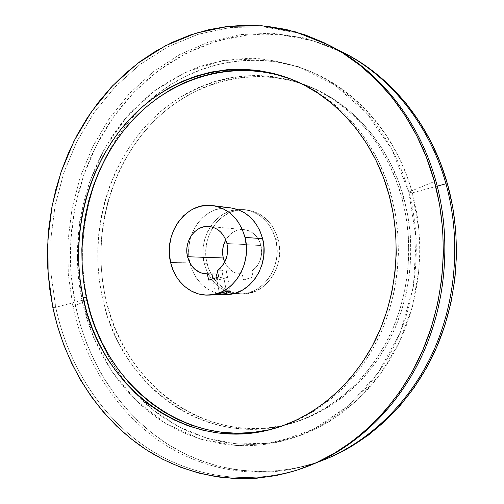 <?xml version="1.0" encoding="UTF-8"?>
<svg xmlns="http://www.w3.org/2000/svg" width="504" height="504" viewBox="0 0 504 504"><rect width="100%" height="100%" fill="white"/><g stroke="black" fill="none" stroke-linecap="round" stroke-linejoin="round"><path stroke-width="0.38" stroke-dasharray="2.52 1.89" d="M268.418 429.893L284.004 425.477L299.275 419.215L314.049 411.144L328.142 401.304L341.391 389.762L353.606 376.627L364.631 362.023L374.315 346.097L382.511 329.03L389.107 311.018L394.002 292.276L397.12 273.029L398.425 253.525L397.895 234.007L395.546 214.717L391.406 195.898L389.208 195.439L391.406 195.898C376.841 141.315 338.915 98.148 294.701 80.571L293.404 80.054M102.205 296.843C89.391 236.918 105.569 170.831 145.568 126.17C185.56 81.843 249.266 62.553 307.175 85.636C350.564 102.892 387.689 145.001 401.946 198.11L404.006 198.538C389.806 145.719 352.838 103.818 309.613 86.625C251.924 63.63 188.427 82.776 148.541 126.882C108.669 171.31 92.528 237.101 105.317 296.755L102.205 296.843L99.471 281.276L97.978 265.507L97.738 249.65L98.746 233.812L100.995 218.119L104.479 202.684L109.179 187.614L115.057 173.023L122.094 159.031L130.246 145.757L139.463 133.295L149.694 121.773L160.877 111.29L172.929 101.959L185.781 93.876L199.338 87.148L213.494 81.862L228.129 78.107L243.136 75.947L258.369 75.455L273.691 76.677L288.943 79.645L303.975 84.382L318.61 90.877L332.69 99.105L346.04 109.028L358.489 120.557L369.886 133.598L380.06 148.037L388.88 163.718L396.213 180.47L401.946 198.11L406.004 216.424L408.309 235.185L408.832 254.173L407.56 273.143L404.51 291.86L399.729 310.099L393.284 327.625L385.264 344.232L375.795 359.736L365.003 373.968L353.039 386.77L340.068 398.021L326.252 407.629L311.768 415.516L296.793 421.646L281.49 425.987L266.043 428.539L250.595 429.32L235.318 428.375L220.343 425.76L205.808 421.533L191.835 415.787L178.536 408.599L166.011 400.075L154.35 390.323L143.627 379.436L133.913 367.536L125.263 354.74L117.734 341.151L111.359 326.894L106.174 312.089L102.205 296.843L105.317 296.755L102.583 281.264L101.096 265.564L100.857 249.776L101.858 234.013L104.108 218.389L107.579 203.024L112.26 188.023L118.125 173.508L125.143 159.579L133.264 146.368L142.456 133.97L152.662 122.503L163.806 112.077L175.827 102.797L188.641 94.758L202.148 88.074L216.26 82.82L230.851 79.084L245.801 76.948L260.984 76.469L276.249 77.692L291.451 80.659L306.419 85.378L321.004 91.848L335.028 100.044L348.327 109.91L360.725 121.388L372.072 134.366L382.208 148.73L390.991 164.329L398.292 180.999L404.006 198.538L408.045 216.752L410.344 235.418L410.861 254.299L409.601 273.168L406.564 291.784L401.801 309.916L395.382 327.348L387.4 343.873L377.975 359.295L367.227 373.445L355.314 386.184L342.392 397.379L328.633 406.942L314.206 414.798L299.288 420.897L284.048 425.219L268.651 427.764L253.266 428.551L238.039 427.619L223.114 425.023L208.624 420.827L194.695 415.113L181.44 407.963L168.953 399.489L157.324 389.781L146.632 378.951L136.943 367.114L128.318 354.375L120.809 340.855L114.452 326.668L109.28 311.926L105.317 296.755C122.006 382.813 206.923 449.272 293.731 422.686C332.741 410.924 368.72 380.69 390.09 338.751C411.258 296.717 416.493 244.604 404.006 198.538L401.946 198.11C414.49 244.427 409.229 296.831 387.967 339.085C366.502 381.257 330.372 411.636 291.211 423.442C204.076 450.122 118.925 383.298 102.205 296.843M278.296 239.873L275.732 239.683C282.889 265.387 263.737 294.298 240.591 294.084L233.717 293.567L229.131 292.383C216.348 287.513 208.039 277.798 204.208 263.245L207.024 263.315C211.327 279.222 220.676 289.183 235.066 293.208L243.281 293.996C266.351 294.21 285.428 265.451 278.296 239.873L275.581 232.079L271.562 225.086L266.414 219.177L260.348 214.572L253.613 211.447L246.488 209.897L239.243 209.966L232.168 211.636L228.772 213.047L222.428 216.941L216.859 222.132L212.272 228.407L208.826 235.544L206.627 243.268L205.764 251.307L206.262 259.365L208.108 267.158L209.519 270.862L213.249 277.723L218.087 283.639L223.864 288.382L230.378 291.766L237.384 293.643L244.629 293.927L248.252 293.46L255.326 291.312L261.929 287.608L267.8 282.486L272.689 276.135L276.4 268.796L278.769 260.77L279.688 252.384L279.594 248.163L278.296 239.873C273.155 222.686 262.804 212.719 247.256 209.985L238.997 209.998C216.777 212.323 200.812 239.564 207.024 263.315L204.208 263.245L206.716 270.831L210.458 277.723L215.309 283.67L221.111 288.439L227.644 291.841L234.675 293.725L241.945 294.015L249.165 292.66L256.063 289.712L262.357 285.258L267.788 279.462L272.128 272.544L275.19 264.789L276.853 256.498L277.036 248.012L275.732 239.683L273.011 231.846L268.978 224.822L263.806 218.881L257.72 214.257L250.961 211.113L243.81 209.557L236.546 209.632L229.44 211.308L222.768 214.515L216.764 219.101L211.648 224.891L207.604 231.664L204.756 239.161L203.219 247.118L203.03 255.244L204.208 263.245C197.807 238.827 214.786 210.899 237.693 209.513L244.585 209.645C260.184 212.392 270.572 222.409 275.732 239.683L278.296 239.873M214.175 279.418L213.129 280.104L212.877 278.807L213.129 280.104L216.556 278.536L214.175 279.418M219.435 293.53L216.556 278.536L219.435 293.53M223.959 278.517L226.453 291.4L223.959 278.517L227.424 276.948L226.233 270.843L251.779 271.139C259.932 264.959 263.006 256.435 261.003 245.561C258.206 236.162 252.51 230.838 243.917 229.597C236.219 229.27 230.171 232.691 225.767 239.873L229.988 234.536L233.194 232.136L236.741 230.479L240.509 229.635L244.339 229.641L248.1 230.498L251.641 232.193L254.816 234.65L257.5 237.781L259.591 241.466L261.003 245.561L226.913 243.476L261.003 245.561L261.696 252.901L260.24 260.127L258.747 263.441L256.801 266.433L251.779 271.139L253.197 276.961L243.627 279.953L242.222 274.157L235.897 273.08L232.955 271.675L227.89 267.334L224.708 262.212C228.419 269.779 234.121 273.76 241.813 274.157L218.03 274.019L242.222 274.157L243.627 279.953L217.526 280.085L223.959 278.517L217.526 280.085L217.029 277.483L217.526 280.085L243.627 279.953L253.197 276.961L251.779 271.139L226.233 270.843L226.22 270.509L227.424 276.948L253.197 276.961L227.424 276.948L223.959 278.517M212.392 273.974L212.896 273.974M226.038 270.251L225.168 270.031L226.038 270.251M224.507 270.081L223.732 270.232L224.507 270.081M222.844 270.478L221.88 270.793L222.844 270.478M217.249 270.743L221.88 270.793L223.07 276.948L216.556 278.536L223.07 276.948L218.73 276.942L223.07 276.948L221.88 270.793L217.249 270.743M230.92 207.919C212.14 207.062 198.885 216.361 191.155 235.815C188.225 244.724 187.79 253.751 189.851 262.893L170.61 262.427L189.876 262.987C194.853 280.911 205.563 291.35 221.999 294.311M345.001 53.418L322.547 43.747L303.698 38.304L284.647 35.078L265.595 34.026L246.733 35.085L228.224 38.178L210.244 43.218L192.925 50.091L176.4 58.685L160.782 68.878L146.185 80.552L132.684 93.561L120.362 107.787L109.286 123.089L99.515 139.337L91.092 156.404L84.061 174.145L78.448 192.44L74.283 211.157L71.587 230.164L70.371 249.329L70.642 268.531L72.4 287.633L75.644 306.514L72.922 306.627L87.457 300.17L81.988 300.346L55.717 307.339L52.838 307.459L55.717 307.339C67.731 363.743 99.458 415.214 145.757 446.916C192.125 478.132 252.869 487.538 309.865 465.494C252.869 487.538 192.125 478.132 145.757 446.916C99.458 415.214 67.731 363.743 55.717 307.339L81.988 300.346L93.618 337.548L111.882 371.498L136.307 400.718L166.15 423.738L200.378 439.148L237.623 445.731L276.154 442.544L313.948 429.099L348.749 405.537L378.258 372.733L400.359 332.35L413.356 286.776L416.241 238.953L408.807 192.043L435.84 180.949L408.807 192.043C422.428 242.078 417.161 298.752 394.777 344.799C372.173 390.757 333.869 424.318 292.087 438.209C244.793 453.543 195.174 444.364 156.927 417.74C118.768 390.726 92.289 347.697 81.988 300.346L87.457 300.17C94.84 334.196 109.626 364.001 131.815 389.573C171.448 435.084 235.57 457.065 296.434 436.766C337.945 422.969 375.971 389.693 398.399 344.163C420.607 298.544 425.83 242.418 412.31 192.849L408.807 192.043L412.31 192.849L419.076 230.435L419.108 268.997L412.385 306.86L399.262 342.38L380.4 374.075L356.75 400.73L329.433 421.445L299.672 435.658L268.689 443.148L237.649 443.98L207.604 438.474L179.468 427.134L153.997 410.596L131.815 389.573C109.626 364.001 94.84 334.196 87.457 300.17L72.922 306.627C84.615 360.782 115.114 410.218 159.522 441.126C204.013 471.574 262.212 481.66 317.425 462.313C262.212 481.66 204.013 471.574 159.522 441.126C115.114 410.218 84.615 360.782 72.922 306.627L75.644 306.514C87.513 361.362 118.805 411.333 164.291 441.964C209.847 472.128 269.344 480.974 324.967 459.434M437.226 186.133L412.31 192.849L437.226 186.133M345.152 53.493L313.154 40.748L280.237 34.644L247.445 35.003L215.706 41.467L185.825 53.525L158.464 70.585L134.177 91.999L113.394 117.085L96.44 145.165L83.576 175.537L74.97 207.528L70.749 240.471L70.97 273.691L75.644 306.514L80.363 325.03L86.537 343.054L94.147 360.454L103.156 377.093L113.526 392.83L125.206 407.528L138.14 421.054L152.258 433.27L167.467 444.03L183.677 453.203L200.775 460.669L218.629 466.294L237.101 469.974L256.026 471.599L275.234 471.095L294.531 468.386L313.721 463.434L325.773 459.113M72.922 306.627L68.273 274.151L67.964 241.277L71.984 208.656L80.275 176.929L92.723 146.74L109.166 118.749L129.37 93.612L153.021 71.984L179.726 54.526L208.965 41.87L240.112 34.593L272.431 33.201L305.033 38.071L336.943 49.411L305.033 38.071L272.431 33.201L240.112 34.593L208.965 41.87L179.726 54.526L153.021 71.984L129.37 93.612L109.166 118.749L92.723 146.74L80.275 176.929L71.984 208.656L67.964 241.277L68.273 274.151L72.922 306.627M87.457 300.17C72.141 230.271 94.147 151.912 145.297 104.328C184.47 67.801 240.03 51.011 293.561 65.671C346.865 80.501 394.538 128.652 412.31 192.849C397.158 136.924 358.754 92.32 313.633 72.866C254.955 46.922 189.044 62.748 145.297 104.328C94.147 151.912 72.141 230.271 87.457 300.17M81.988 300.346C68.116 234.328 86.14 161.614 130.473 112.682L150.917 93.574C165.879 82.473 181.963 73.527 199.174 66.736C216.877 61.318 235.091 58.508 253.821 58.313C272.645 59.699 291.186 63.932 309.437 71.02C354.854 90.607 393.542 135.589 408.807 192.043L391.702 149.09L366.295 112.713L334.492 84.855L298.488 66.704L260.511 58.685L222.673 60.568L186.801 71.65L154.413 90.859L126.712 116.915L104.605 148.434L88.736 183.979L79.544 222.113L77.27 261.387L81.988 300.346M330.75 46.066L297.977 33.044L264.298 26.895L230.788 27.418L198.393 34.222L167.92 46.771L140.049 64.455L115.322 86.581L94.172 112.468L76.936 141.391L63.85 172.651L55.093 205.563L50.791 239.438L50.992 273.59L55.717 307.339L50.998 273.672L50.778 239.595L55.049 205.796L63.75 172.954L76.759 141.737L93.908 112.846L114.95 86.978L139.558 64.827L167.309 47.093L197.662 34.448L229.944 27.512L263.359 26.819L296.969 32.754L329.711 45.536M208.732 280.13L213.129 280.104L208.732 280.13M276.973 427.701L278.315 427.31C318.226 415.277 355.125 384.136 377.074 340.811C398.815 297.392 404.214 243.489 391.406 195.898L385.547 177.773L378.057 160.568L369.054 144.472L358.665 129.66L347.036 116.285L334.328 104.479L320.714 94.33L306.363 85.919L291.438 79.292M226.712 294.519L220.809 294.147L213.658 292.207L207.018 288.723L201.127 283.834L196.195 277.736L192.389 270.673L189.851 262.893L188.66 254.696L188.849 246.368L190.417 238.209L193.309 230.523L197.429 223.581L202.627 217.64L208.732 212.927L215.523 209.639L222.749 207.913M230.139 207.831L230.857 207.913M292.238 79.569L294.701 80.571M307.175 85.636L309.613 86.625M243.281 293.996L240.591 294.084M215.863 294.67L211.913 273.987L206.873 273.962M209.129 226.498L243.917 229.597M296.434 436.766L292.087 438.209M313.633 72.866L309.437 71.02M215.573 274.012L241.813 274.157M226.246 270.617L230.259 291.224M247.256 209.985L244.585 209.645M291.211 423.442L293.731 422.686M275.814 428.06L278.315 427.31"/><path stroke-width="0.76" d="M83.047 297.398C70.069 235.771 86.518 167.857 127.222 121.798C167.92 76.085 232.861 55.925 292.112 79.519C336.496 97.159 374.579 140.547 389.208 195.439L383.324 177.213L375.801 159.913L366.761 143.728L356.328 128.841L344.648 115.397L331.89 103.528L318.219 93.335L303.811 84.886L288.836 78.233L273.464 73.408L257.872 70.403L242.222 69.199L226.668 69.76L211.359 72.04L196.421 75.965L181.988 81.465L168.178 88.439L155.081 96.8L142.802 106.438L131.424 117.256L121.01 129.144L111.63 141.983L103.333 155.66L96.176 170.062L90.191 185.069L85.415 200.573L81.862 216.455L79.569 232.59L78.536 248.869L78.769 265.18L80.275 281.396L83.047 297.398L87.066 313.079L92.327 328.312L98.797 342.985L106.445 356.971L115.233 370.15L125.105 382.416L136.011 393.643L147.88 403.71L160.631 412.518L174.176 419.952L188.414 425.911L203.238 430.309L218.522 433.049L234.121 434.064L249.902 433.295L265.696 430.706L281.345 426.271L296.673 419.983L311.51 411.875L325.66 401.984L338.965 390.386L351.231 377.181L362.307 362.502L372.028 346.487L380.262 329.326L386.889 311.207L391.81 292.358L394.947 273.004L396.257 253.392L395.728 233.762L393.366 214.364L389.208 195.439C402.072 243.293 396.642 297.511 374.806 341.17C352.756 384.735 315.693 416.033 275.638 428.11C186.474 455.358 99.962 386.253 83.047 297.398L86.335 297.303L83.047 297.398M293.404 80.054C234.48 57.242 170.188 77.585 129.919 123.052C89.662 168.865 73.439 236.2 86.335 297.303L90.348 312.908L95.596 328.072L102.054 342.67L109.677 356.586L118.44 369.703L128.287 381.906L139.161 393.07L150.992 403.087L163.706 411.844L177.213 419.234L191.407 425.162L206.18 429.521L221.407 432.243L236.956 433.245L252.68 432.476L268.418 429.893M215.876 294.657L226.164 291.476L230.183 291.104L230.07 291.696L228.898 292.503L225.546 293.662L215.876 294.657L228.388 290.991L229.824 290.953L230.265 291.274L230.07 291.696L226.825 293.315L221.332 294.393L215.933 294.714M226.453 291.4L226.825 293.315L226.453 291.4M216.361 274.012L217.029 277.483L216.361 274.012L215.321 274.006L218.03 274.019L216.361 274.012M214.383 273.993L212.896 273.974L214.383 273.993M212.064 273.981L207.276 273.956L208.732 280.13L218.73 276.942L217.249 270.743L220.053 268.487L224.538 262.54L227.14 255.226L227.55 247.351L226.913 243.476C228.992 255.062 225.773 264.153 217.249 270.743L218.73 276.942L208.732 280.13L207.276 273.956L206.848 273.962C197.045 273.187 190.607 267.448 187.526 256.731C183.532 241.662 195.369 224.797 209.091 226.498C218.056 227.802 223.996 233.465 226.913 243.476L225.446 239.117L223.266 235.192L220.462 231.859L217.148 229.244L213.457 227.455L209.532 226.542L205.531 226.542L201.6 227.449L197.902 229.219L194.557 231.783L191.703 235.034L189.435 238.852L187.841 243.098L186.971 247.603L186.871 252.208L187.526 256.731L190.266 263.699L194.809 269.256L200.68 272.809L203.931 273.697L211.957 273.987L212.877 278.807L211.957 273.987M223.266 257.972L187.526 256.731L223.266 257.972L222.629 253.714L222.724 249.392L223.556 245.158L225.767 239.873C222.68 245.536 221.848 251.572 223.266 257.972L224.708 262.212L223.266 257.972M221.999 294.311L226.832 294.512C250.381 294.745 269.898 265.079 262.622 238.707L245.001 237.39C252.441 264.669 232.432 295.344 208.36 295.092C190.909 295.861 174.768 281.509 170.61 262.427L169.394 253.959L169.596 245.36L171.196 236.937L174.157 228.992L178.366 221.817L183.677 215.681L189.913 210.811L193.309 208.914L200.504 206.3L208.007 205.342L215.542 206.111L222.812 208.593L229.528 212.713L235.412 218.333L237.97 221.64L242.166 229.081L245.001 237.39L246.349 246.229L246.147 255.232L244.409 264.027L241.208 272.261L236.685 279.594L231.021 285.743L227.839 288.294L220.935 292.238L213.551 294.519L205.972 295.079L198.507 293.914L191.432 291.098L184.999 286.744L179.456 281.043L177.074 277.754L173.193 270.459L170.61 262.427C163.038 233.642 186.108 201.398 212.594 205.601C228.822 208.473 239.627 219.07 245.001 237.39L262.622 238.707C257.368 220.985 246.803 210.722 230.92 207.919L212.594 205.601M329.711 45.536C378.063 69.741 418.843 119.41 435.84 180.949L434.139 180.47C449.82 237.063 444.912 301.26 420.979 354.35C396.78 407.339 355.049 447.275 308.763 465.935C251.458 488.527 190.241 479.279 143.52 447.936C96.869 416.109 64.909 364.272 52.838 307.459L49.55 287.973L47.779 268.248L47.515 248.428L48.768 228.646L51.521 209.021L55.768 189.693L61.488 170.799L68.657 152.46L77.244 134.82L87.205 118.012L98.501 102.161L111.063 87.419L124.841 73.918L139.747 61.79L155.692 51.175L172.582 42.204L190.292 35.009L208.694 29.698L227.644 26.397L246.973 25.2L266.509 26.195L286.064 29.44L305.424 34.984L324.368 42.846L342.689 53.015L360.133 65.438L376.482 80.048L391.507 96.724L404.977 115.309L416.695 135.62L426.466 157.431L434.139 180.47L439.576 204.466L442.682 229.106L443.407 254.06L441.724 279.002L437.661 303.591L431.292 327.506L422.705 350.431L412.051 372.084L399.496 392.2L385.226 410.552L369.47 426.951L352.441 441.239L334.385 453.298L315.542 463.056L296.15 470.471L276.438 475.53L256.631 478.252L236.93 478.699L217.533 476.929L198.626 473.042L180.363 467.145L162.887 459.352L146.336 449.795L130.813 438.606L116.418 425.93L103.238 411.907L91.337 396.679L80.785 380.394L71.625 363.189L63.895 345.209L57.62 326.586L52.838 307.459L48.107 273.577L47.905 239.287L52.221 205.279L60.997 172.236L74.113 140.843L91.394 111.793L112.594 85.8L137.378 63.567L165.325 45.795L195.88 33.169L228.375 26.315L261.986 25.767L295.772 31.922L328.652 44.988C376.721 69.445 417.192 119.089 434.139 180.47L435.84 180.949C451.527 237.491 446.531 301.638 422.459 354.583C398.129 407.44 356.234 447.136 309.865 465.494L310.949 465.06C357.078 446.462 398.645 406.703 422.743 353.966C446.576 301.14 451.464 237.271 435.84 180.949C418.963 119.864 378.649 70.44 330.75 46.066L328.822 45.07M445.939 183.784L437.226 186.133L445.939 183.784C461.191 238.468 456.448 300.409 433.201 351.716C409.702 402.923 369.104 441.63 323.94 459.85L317.425 462.313C364.046 445.593 406.596 407.264 431.5 355.364C456.158 303.377 461.57 239.791 445.939 183.784L447.527 184.231L445.939 183.784C428.74 121.798 386.53 72.23 336.943 49.411L343.192 52.485C390.096 76.356 429.458 124.475 445.939 183.784M324.967 459.434L325.987 459.024C371.001 440.874 411.44 402.324 434.845 351.357C458.004 300.296 462.722 238.657 447.527 184.231L440.099 162.061L430.624 141.063L419.265 121.495L406.199 103.566L391.621 87.463L375.751 73.332L358.798 61.293L345.001 53.418M325.773 459.113L332.583 456.227L350.897 446.764L368.424 435.091L384.943 421.294L400.226 405.474L414.049 387.79L426.208 368.424L436.521 347.59L444.824 325.546L450.986 302.558L454.904 278.933L456.523 254.967L455.818 230.983L452.8 207.302L447.527 184.231C431.109 125.2 391.898 77.288 345.152 53.493L343.192 52.485M212.896 273.974L212.392 273.974M291.438 79.292L276.129 74.479L260.599 71.48L245.001 70.276L229.503 70.825L214.244 73.086L199.357 76.98L184.974 82.442L171.203 89.372L158.149 97.682L145.908 107.276L134.562 118.037L124.179 129.856L114.824 142.632L106.558 156.24L99.42 170.572L93.454 185.51L88.685 200.939L85.151 216.739L82.858 232.804L81.831 249.007L82.064 265.236L83.57 281.377L86.335 297.303C103.169 385.264 188.54 453.795 276.973 427.701M230.857 207.913L237.416 209.418L244.289 212.638L250.482 217.375L255.742 223.461L259.85 230.668L262.622 238.707L263.938 247.25L263.75 255.956L262.055 264.461L258.93 272.425L254.514 279.518L248.982 285.466L242.575 290.033L235.557 293.057L226.712 294.519M222.749 207.913L230.139 207.831M226.832 294.512L208.404 295.092M310.949 465.06L308.977 465.854M325.987 459.024L323.94 459.85"/></g></svg>
